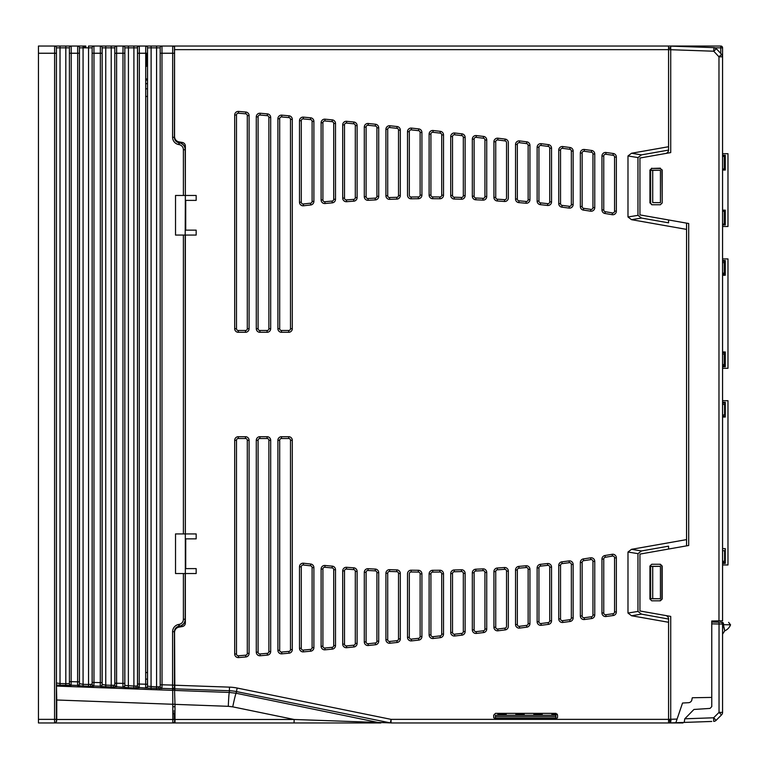 <?xml version="1.0" encoding="UTF-8"?>
<svg xmlns="http://www.w3.org/2000/svg" width="769" height="769" viewBox="0 0 769 769"><rect width="100%" height="100%" fill="white"/><g stroke="black" fill="none" stroke-linecap="round" stroke-linejoin="round"><path stroke-width="1.15" d="M172.756 689.139L174.553 687.342L174.553 677.297L174.428 686.957A1.798 1.798 161.8 0 1 172.564 688.755L172.592 631.714A7.363 7.363 0 0 1 178.677 624.466L179.062 624.399A5.239 5.239 0 0 0 183.397 619.237L183.397 573.53L175.524 573.53L175.524 533.926L183.397 533.926L183.397 235.074L185.194 235.074L185.358 622.977A3.605 3.605 0 0 1 182.378 626.524L179.014 627.12A5.402 5.402 0 0 0 174.553 632.435L174.553 631.714A5.402 5.402 0 0 1 179.014 626.399L179.408 626.331A7.2 7.2 0 0 0 185.358 619.237M174.976 712.882L174.986 721.899M178.677 624.466L178.994 626.245A5.556 5.556 0 0 0 174.4 631.714L174.4 685.15L162.028 684.785L161.923 688.572L145.658 688.005A1.798 1.798 -9.4 0 0 147.523 686.208L147.523 47.841A1.798 1.798 -90 0 0 145.716 46.034L161.98 46.034A1.798 1.798 -90 0 0 160.183 47.841A1.798 1.798 -90 0 1 161.98 46.034L162.028 684.785L160.231 684.785L160.183 47.841L147.513 47.841L147.475 53.244L139.343 53.244L139.237 687.784L133.835 687.871L133.902 686.083L137.497 685.986L137.497 47.841A1.798 1.798 -90 0 1 139.304 46.034L139.343 53.244L137.545 53.244L137.497 47.841L124.838 47.841L124.789 683.42L114.86 683.199L114.812 47.841A1.798 1.798 -90 0 1 116.619 46.034L116.59 686.688L114.148 687.14L100.287 686.419A1.798 1.798 -9.4 0 0 102.152 684.621L102.152 47.841A1.798 1.798 -90 0 0 100.355 46.034L93.933 46.034A1.798 1.798 -90 0 0 92.136 47.841L88.531 47.841L88.531 46.034L93.933 46.034L93.981 53.244L93.981 682.411L93.866 686.198L91.463 686.352L88.464 686.294L88.531 684.497L92.165 684.208L92.136 47.841A1.798 1.798 -90 0 1 93.933 46.034L92.463 46.034M137.468 46.034L137.468 47.841L137.468 46.034L138.708 46.034L133.902 46.034L145.716 46.034A1.798 1.798 -90 0 1 147.513 47.841M56.627 704.962L56.55 695.955L56.627 704.962M111.149 687.082L111.217 685.285L114.812 685.198L114.86 683.199M145.658 688.005L139.266 687.592A1.798 1.798 -170.5 0 1 137.536 685.794L137.545 53.244M156.52 688.668L156.578 686.871L160.183 686.775L160.231 684.785M83.456 46.034L83.456 47.841L83.456 46.034L65.817 46.034L65.817 47.841L56.425 47.841L56.387 721.159L56.743 719.486L172.814 719.486L172.814 704.269L174.553 704.212M85.811 47.841L85.811 46.034L83.071 46.034L83.071 47.841L79.467 47.841A1.798 1.798 -90 0 0 77.669 46.034L83.071 46.034M124.789 53.244L122.982 53.244L123.03 46.034L133.902 46.034L133.902 686.083L124.838 685.419L124.838 47.841A1.798 1.798 -90 0 0 123.03 46.034A1.798 1.798 -90 0 1 124.838 47.841M147.475 53.244L147.475 684.218L145.668 684.218L145.716 46.034M147.475 684.218L147.523 686.208L156.578 686.871L156.578 46.034L170.805 46.034M183.397 149.763A5.239 5.239 0 0 0 179.062 144.601L178.677 144.534A7.363 7.363 0 0 1 172.592 137.286L172.689 46.034A1.798 1.798 90 0 1 174.496 47.841L174.4 137.286A5.556 5.556 0 0 0 178.994 142.755L179.379 142.823A7.046 7.046 0 0 1 185.194 149.763L185.358 195.47L183.397 195.47L183.397 149.763L185.194 149.763M172.592 137.286L174.553 137.286A5.402 5.402 0 0 0 179.014 142.601L178.677 144.534M183.397 533.926L196.162 533.926L196.162 538.858L185.714 538.858L185.358 539.838M183.397 195.47L175.524 195.47L175.524 235.074L183.397 235.074M185.55 201.372L185.714 230.142L196.162 230.142L196.162 235.074L185.194 235.074L185.358 195.47L196.162 195.47L196.162 200.392L185.714 200.392L185.358 201.372M174.553 137.286L174.553 136.565A5.402 5.402 0 0 0 179.014 141.881L182.378 142.476A3.605 3.605 0 0 1 185.358 146.023L185.358 195.47M185.358 149.763A7.2 7.2 0 0 0 179.408 142.669L179.014 142.601M183.397 573.53L185.194 573.53L185.194 619.237A7.046 7.046 0 0 1 179.379 626.177L179.062 624.399M161.98 46.034L172.756 46.034M161.923 688.572A1.798 1.798 -170.5 0 1 160.183 686.775L160.183 47.841M151.06 688.476L151.118 46.034M147.485 686.015A1.798 1.798 -9.4 0 1 145.62 687.813L145.668 684.218L137.545 683.997M139.237 687.784A1.798 1.798 -170.5 0 1 137.497 685.986L137.536 685.794M133.835 687.871L128.375 687.688L128.433 46.034M128.375 687.688L122.973 687.217A1.798 1.798 -9.4 0 0 124.838 685.419L124.799 685.217A1.798 1.798 -9.4 0 1 122.934 687.015L122.982 53.244L114.86 53.244M116.552 686.986A1.798 1.798 -170.5 0 1 114.812 685.198L114.812 47.841A1.798 1.798 -90 0 1 116.619 46.034L123.03 46.034M105.689 686.89L105.747 685.092L111.217 685.285L111.217 47.841L102.152 47.841A1.798 1.798 -90 0 0 100.355 46.034L116.619 46.034L111.217 46.034L111.217 47.841L114.812 47.841M100.287 686.419L100.258 686.227A1.798 1.798 -9.4 0 0 102.114 684.429L105.747 685.092L105.747 46.034L102.71 46.034M92.165 684.208A1.798 1.798 -170.5 0 0 93.905 686.006L100.258 686.227L100.306 682.632L100.355 46.034M102.152 47.841L102.104 682.632L92.174 682.411M174.553 56.118L174.428 49.072L174.553 56.118M147.475 56.118L146.466 56.118L147.475 56.118M88.464 686.294L77.602 685.631A1.798 1.798 -9.4 0 0 79.467 683.833L79.467 47.841L79.418 53.244L71.219 53.244L71.152 685.4L56.454 685.102L56.743 700.001L172.814 704.269L172.689 690.36A1.798 1.798 0 0 0 174.553 688.563M56.743 700.001L56.743 719.486M174.976 719.486L294.171 719.486L390.354 722.889L236.448 691.571A43.026 43.026 0 0 0 229.373 690.735L229.316 692.446A14.4 0.519 -87.9 0 0 228.306 706.317L174.976 704.356L175.005 722.966L172.756 722.966A1.798 1.798 0 0 0 174.553 721.159L174.553 712.882L172.814 712.882L174.553 712.882M56.752 721.159L54.974 722.966L172.756 722.966L172.814 719.486L174.553 719.419M54.974 722.966L38.45 722.966L38.45 719.361L54.57 719.361L54.618 46.034A1.798 1.798 90 0 1 56.425 47.841A1.798 1.798 90 0 0 54.618 46.034L77.669 46.034A1.798 1.798 -90 0 1 79.467 47.841M38.45 719.361L38.45 46.034L54.618 46.034M110.467 722.966L108.66 722.966M102.71 722.966L101.46 722.966M128.471 722.966L127.221 722.966M84.705 722.966L85.811 722.966M146.466 722.966L144.668 722.966M144.111 722.966L137.468 722.966M121.819 722.966L120.704 722.966M88.531 47.841L83.071 47.841L83.071 684.304L88.531 684.497L88.531 47.841M77.602 685.631L77.573 685.429A1.798 1.798 -9.4 0 0 79.438 683.641L83.071 684.304L83.004 686.102M79.418 53.244L79.418 681.834L77.621 681.834L77.669 46.034M70.344 685.179L77.573 685.429L77.621 681.834L69.412 681.613L69.412 47.841L65.817 47.841L65.817 683.699L69.412 683.603L69.412 681.613L69.412 683.603A1.798 1.798 180 0 0 71.152 685.4M69.412 53.244L71.219 53.244L71.219 46.034A1.798 1.798 0 0 0 69.412 47.841M71.152 685.208A1.798 1.798 180 0 1 69.412 683.41M65.75 685.496L65.817 683.699L60.02 683.497L59.963 685.294M56.454 685.102L56.425 683.026L60.02 683.497L60.02 46.034M172.814 706.73L174.976 706.73M138.708 46.14L139.304 46.034M145.668 66.326L146.466 66.297L146.466 53.244M93.866 686.198A1.798 1.798 -170.5 0 1 92.126 684.4L92.126 47.841M722.572 47.841A1.798 1.798 0 0 0 720.774 46.034A1.798 1.798 0 0 1 722.572 47.841L722.572 56.81L722.572 47.841L720.774 47.841L720.774 46.034L668.569 46.034L668.569 49.639L174.553 49.639L174.582 46.034L668.569 46.034M147.475 672.548L145.668 672.548M145.668 96.452L147.475 96.452M724.523 414.952L725.273 415.25M724.485 404.388L725.273 404.09M724.523 561.283L725.273 561.581M724.485 550.719L725.273 550.421M722.572 402.283L725.273 402.283L724.619 402.994L722.572 402.994M722.572 548.614L725.273 548.614L725.273 563.379L722.572 563.379M725.273 402.283L725.273 417.048L722.572 417.048M722.572 564.965L727.974 564.965L727.974 400.707L722.572 400.707M725.177 417.048L725.177 415.25M725.177 404.09L725.177 402.379M725.177 563.379L725.177 561.581M725.177 550.421L725.177 548.614M722.572 562.475L724.619 562.677L722.572 562.677M722.572 561.283L724.59 561.283L724.59 550.719L722.572 550.719M722.572 416.154L724.619 416.346L722.572 416.346M722.572 414.952L724.59 414.952L724.59 404.388L722.572 404.388M724.504 273.456L724.504 262.296L724.504 273.456L725.273 273.456M724.504 262.296L725.273 262.296M724.504 364.91L724.504 353.75L724.504 364.91L725.273 364.91M724.504 353.75L725.273 353.75M722.572 274.36L724.619 274.552L722.572 274.552M722.572 260.489L725.273 260.489L725.273 275.254L724.619 274.552M725.273 275.254L722.572 275.254M725.273 260.489L724.619 261.2L722.572 261.2M722.572 351.952L725.273 351.952L724.619 352.654L722.572 352.654M725.273 351.952L725.273 366.717L722.572 366.717M722.572 368.293L727.974 368.293L727.974 258.913L722.572 258.913M725.177 366.717L725.177 364.91M725.177 353.75L725.177 352.048M725.177 275.158L725.177 273.456M725.177 262.296L725.177 260.585M722.572 354.048L724.283 354.048L724.283 364.612L722.572 364.612M724.283 365.121L724.283 365.631L724.283 365.121M722.572 365.813L724.619 366.006L722.572 366.006M722.572 262.594L724.283 262.594L724.283 273.158L722.572 273.158M724.283 273.668L724.283 274.177L724.283 273.668M724.504 168.248L724.504 157.087L724.504 168.248L725.273 168.248M724.504 157.087L725.273 157.087M724.504 223.116L724.504 211.956L724.504 223.116L725.273 223.116M724.504 211.956L725.273 211.956M722.572 210.158L725.273 210.158L724.619 210.86L722.572 210.86M725.273 210.158L725.273 224.923L722.572 224.923M722.572 155.28L725.273 155.28L725.273 170.045L722.572 170.045M722.572 226.499L727.974 226.499L727.974 153.694L722.572 153.694M725.177 170.045L725.177 168.248M725.177 157.087L725.177 155.28M727.974 195.643L727.974 184.56M725.177 224.923L725.177 223.116M725.177 211.956L725.177 210.254M722.572 224.019L724.619 224.212L722.572 224.212M722.572 169.142L724.619 169.343L722.572 169.343M724.283 224.019L724.283 211.235L722.572 211.235M722.572 168.969L724.283 168.969L724.283 156.367L722.572 156.367M722.572 143.438L722.572 145.235L722.572 143.438M722.572 139.477L722.572 116.436M722.572 110.669L722.572 112.466L722.572 110.669M722.572 407.849L722.572 311.82M652.718 566.426L650.651 566.426L650.651 598.647L652.718 598.647L652.718 566.426L660.436 566.33L660.436 598.743L652.718 598.647M390.354 722.889L391.075 719.361L495.486 719.361L493.688 717.564L493.688 715.151L495.486 713.353L555.756 713.353L557.554 715.151L557.554 717.564L555.747 719.361L668.569 719.361L668.569 622.275L631.522 615.748L627.985 613.047L627.985 552.027L631.522 549.326L686.563 539.617L686.563 545.865M627.985 613.047L637.962 611.422L641.5 614.123L631.522 615.748M637.962 611.422L637.962 553.651L627.985 552.027M631.522 549.326L641.5 550.95L637.962 553.651M641.5 550.95L668.569 546.173L668.569 549.047M665.733 615.536L665.589 615.508A3.605 3.605 0 0 1 668.569 619.045L641.5 614.123M660.436 566.33L650.564 566.33L650.564 598.743L660.436 598.743M174.553 632.435L174.851 690.437L229.316 692.446L236.112 693.254A14.4 0.596 -78.4 0 0 232.738 706.846L228.306 706.317M174.976 704.356L174.553 690.427M232.738 706.846L294.171 719.486L294.046 722.966L175.005 722.966M172.592 685.15L229.498 687.14A46.621 46.621 0 0 1 237.169 688.044L236.112 693.254L380.126 722.889A3.605 3.48 90 0 0 380.847 722.966L294.046 722.966M688.582 702.693L682.526 703.039L675.855 722.706L670.722 722.889L670.722 719.284L668.569 719.361L668.569 722.966L391.075 722.966L391.075 719.361L237.169 688.044M495.486 719.361L555.747 719.361M376.945 722.966L380.847 722.966M185.714 230.142L185.714 200.392M185.55 539.838L185.714 568.608L196.162 568.608L196.162 573.53L185.358 573.53M185.714 568.608L185.714 538.858M652.718 202.574L660.436 202.67L652.718 202.574L652.718 170.353L650.651 170.353L650.651 202.574M650.564 202.67L650.564 170.257L660.436 170.257L660.436 202.67M660.436 170.257L652.718 170.353M668.559 150.099L641.5 154.877L637.962 157.578L637.962 215.349L641.5 218.05L668.569 222.827L668.569 219.953M641.5 218.05L631.522 219.674L686.563 229.383L686.563 539.617M631.522 219.674L627.985 216.973L637.962 215.349M637.962 157.578L627.985 155.953L627.985 216.973M627.985 155.953L631.522 153.252L641.5 154.877M665.589 153.492A3.605 3.605 0 0 0 668.569 149.955L668.569 146.725L631.522 153.252M668.569 146.725L668.569 49.639L670.722 49.716L670.722 46.111L713.882 47.62L716.391 48.764L721.61 54.359L722.572 56.81L722.572 620.814L718.977 620.871L718.977 56.81L721.61 54.359A3.605 3.605 0 0 1 722.572 56.81A3.605 3.605 0 0 0 721.61 54.359M174.553 136.565L174.553 49.639M236.487 115.004L236.487 328.69A1.798 1.798 0 0 0 238.284 330.487L245.484 330.487A1.798 1.798 0 0 0 247.291 328.69L247.291 115.61A1.798 1.798 0 0 0 245.638 113.812A6481.17 6481.17 0 0 0 238.438 113.216A1.798 1.798 0 0 0 236.487 115.004L234.689 115.004A3.605 3.605 0 0 1 238.582 111.418A6482.968 6482.968 0 0 1 245.792 112.024A3.605 3.605 0 0 1 249.089 115.61L249.089 328.69A3.605 3.605 0 0 1 245.484 332.295L238.284 332.295A3.605 3.605 0 0 1 234.689 328.69L234.689 115.004M238.438 113.216L238.582 111.418M256.288 328.69L258.086 328.69L258.086 116.84A1.798 1.798 0 0 1 260.047 115.042A6481.17 6481.17 0 0 1 267.247 115.667L267.401 113.879A3.605 3.605 0 0 1 270.688 117.465L270.688 328.69A3.605 3.605 0 0 1 267.093 332.295L259.893 332.295A3.605 3.605 0 0 1 256.288 328.69L256.288 116.84A3.605 3.605 0 0 1 260.201 113.245A6482.968 6482.968 0 0 1 267.401 113.879M258.086 328.69A1.798 1.798 0 0 0 259.893 330.487L267.093 330.487A1.798 1.798 0 0 0 268.89 328.69L268.89 117.465A1.798 1.798 0 0 0 267.247 115.667M288.856 117.599A6481.17 6481.17 0 0 0 281.656 116.946A1.798 1.798 0 0 0 279.695 118.734L279.695 328.69A1.798 1.798 0 0 0 281.492 330.487L288.692 330.487A1.798 1.798 0 0 0 290.499 328.69L290.499 119.387A1.798 1.798 0 0 0 288.856 117.599L289.019 115.802A3.605 3.605 0 0 1 292.297 119.387L292.297 328.69A3.605 3.605 0 0 1 288.692 332.295L281.492 332.295A3.605 3.605 0 0 1 277.897 328.69L277.897 118.734A3.605 3.605 0 0 1 281.819 115.148A6482.968 6482.968 0 0 1 289.019 115.802M299.497 202.209L301.294 202.209L301.294 120.714A1.798 1.798 0 0 1 303.265 118.916A6481.17 6481.17 0 0 1 310.465 119.589L310.638 117.801A3.605 3.605 0 0 1 313.896 121.387L313.896 201.401A3.605 3.605 0 0 1 310.686 204.977A1078.398 1078.398 0 0 0 303.515 205.784A3.605 3.605 0 0 1 299.497 202.209L299.497 120.714A3.605 3.605 0 0 1 303.428 117.128A6482.968 6482.968 0 0 1 310.638 117.801M301.294 202.209A1.798 1.798 0 0 0 303.303 203.996A1080.195 1080.195 0 0 1 310.493 203.189A1.798 1.798 0 0 0 312.099 201.401L312.099 121.387A1.798 1.798 0 0 0 310.465 119.589M332.218 202.862L332.064 201.074A1.798 1.798 0 0 0 333.708 199.277L333.708 123.453A1.798 1.798 0 0 0 332.073 121.665L332.256 119.877A3.605 3.605 0 0 1 335.505 123.453L335.505 199.277A3.605 3.605 0 0 1 332.218 202.862A1078.398 1078.398 0 0 0 325.047 203.525A3.605 3.605 0 0 1 321.106 199.94L321.106 122.761A3.605 3.605 0 0 1 325.047 119.176A6482.968 6482.968 0 0 1 332.256 119.877M321.106 199.94L322.903 199.94L322.903 122.761A1.798 1.798 0 0 1 324.874 120.964A6481.17 6481.17 0 0 1 332.073 121.665M322.903 199.94A1.798 1.798 0 0 0 324.874 201.728A1080.195 1080.195 0 0 1 332.064 201.074M353.75 201.18L353.625 199.382A1.798 1.798 0 0 0 355.307 197.585L355.307 125.597A1.798 1.798 0 0 0 353.692 123.809A6481.17 6481.17 0 0 0 346.483 123.088A1.798 1.798 0 0 0 344.502 124.876L342.705 124.876A3.605 3.605 0 0 1 346.665 121.3A6482.968 6482.968 0 0 1 353.865 122.021A3.605 3.605 0 0 1 357.104 125.597L357.104 197.585A3.605 3.605 0 0 1 353.75 201.18A1078.398 1078.398 0 0 0 346.579 201.699A3.605 3.605 0 0 1 342.705 198.104L342.705 124.876M344.502 124.876L344.502 198.104A1.798 1.798 0 0 0 346.444 199.902A1080.195 1080.195 0 0 1 353.625 199.382M355.307 125.597L357.104 125.597M346.483 123.088L346.665 121.3M357.104 197.585L355.307 197.585M364.304 196.71L364.304 127.068A3.605 3.605 0 0 1 368.284 123.492A6482.968 6482.968 0 0 1 375.483 124.242A3.605 3.605 0 0 1 378.713 127.817L378.713 196.335A3.605 3.605 0 0 1 375.282 199.93A1078.398 1078.398 0 0 0 368.111 200.305A3.605 3.605 0 0 1 364.304 196.71L366.111 196.71A1.798 1.798 0 0 0 368.005 198.508A1080.195 1080.195 0 0 1 375.195 198.133A1.798 1.798 0 0 0 376.916 196.335L376.916 127.817A1.798 1.798 0 0 0 375.301 126.029L375.483 124.242M375.301 126.029A6481.17 6481.17 0 0 0 368.091 125.28A1.798 1.798 0 0 0 366.111 127.068L366.111 196.71M376.916 127.817L378.713 127.817M385.913 195.739L385.913 129.336A3.605 3.605 0 0 1 389.893 125.76A6482.968 6482.968 0 0 1 397.102 126.529A3.605 3.605 0 0 1 400.313 130.105L400.313 195.518A3.605 3.605 0 0 1 396.814 199.113A1078.398 1078.398 0 0 0 389.643 199.344A3.605 3.605 0 0 1 385.913 195.739L387.711 195.739A1.798 1.798 0 0 0 389.575 197.537A1080.195 1080.195 0 0 1 396.766 197.316A1.798 1.798 0 0 0 398.515 195.518L398.515 130.105A1.798 1.798 0 0 0 396.91 128.317L397.102 126.529M396.91 128.317A6481.17 6481.17 0 0 0 389.7 127.548A1.798 1.798 0 0 0 387.711 129.336L387.711 195.739M398.515 130.105L400.313 130.105M421.921 195.124A3.605 3.605 0 0 1 418.346 198.729L418.336 196.931A1080.195 1080.195 0 0 0 411.146 197.008L411.175 198.806A3.605 3.605 0 0 1 407.512 195.211L407.512 131.682A3.605 3.605 0 0 1 411.511 128.096A6482.968 6482.968 0 0 1 418.721 128.894A3.605 3.605 0 0 1 421.921 132.47L421.921 195.124L420.114 195.124L420.114 132.47A1.798 1.798 0 0 0 418.519 130.682L418.721 128.894M418.346 198.729A1078.398 1078.398 0 0 0 411.175 198.806M411.146 197.008A1.798 1.798 0 0 1 409.319 195.211L409.319 131.682A1.798 1.798 0 0 1 411.319 129.884A6481.17 6481.17 0 0 1 418.519 130.682M418.336 196.931A1.798 1.798 0 0 0 420.114 195.124M409.319 131.682L407.512 131.682M439.878 198.767L439.897 196.97A1080.195 1080.195 0 0 0 432.716 196.912L432.707 198.71A3.605 3.605 0 0 1 429.121 195.105L429.121 134.094A3.605 3.605 0 0 1 433.13 130.509A6482.968 6482.968 0 0 1 440.329 131.336A3.605 3.605 0 0 1 443.521 134.911L443.521 195.172A3.605 3.605 0 0 1 439.878 198.767A1078.398 1078.398 0 0 0 432.707 198.71M429.121 195.105L430.919 195.105L430.919 134.094A1.798 1.798 0 0 1 432.928 132.297A6481.17 6481.17 0 0 1 440.128 133.124L440.329 131.336M430.919 195.105A1.798 1.798 0 0 0 432.716 196.912M439.897 196.97A1.798 1.798 0 0 0 441.723 195.172L441.723 134.911A1.798 1.798 0 0 0 440.128 133.124M450.721 195.441L452.528 195.441L452.528 136.574A1.798 1.798 0 0 1 454.537 134.786A6481.17 6481.17 0 0 1 461.736 135.632L461.948 133.844A3.605 3.605 0 0 1 465.13 137.42L465.13 195.643A3.605 3.605 0 0 1 461.41 199.238A1078.398 1078.398 0 0 0 454.239 199.036A3.605 3.605 0 0 1 450.721 195.441L450.721 136.574A3.605 3.605 0 0 1 454.739 132.999A6482.968 6482.968 0 0 1 461.948 133.844M452.528 195.441A1.798 1.798 0 0 0 454.277 197.239A1080.195 1080.195 0 0 1 461.467 197.441A1.798 1.798 0 0 0 463.323 195.643L463.323 137.42A1.798 1.798 0 0 0 461.736 135.632M482.942 200.142A1078.398 1078.398 0 0 0 475.771 199.796A3.605 3.605 0 0 1 472.329 196.201L472.329 139.141A3.605 3.605 0 0 1 476.357 135.565A6482.968 6482.968 0 0 1 483.566 136.43A3.605 3.605 0 0 1 486.729 140.006L486.729 196.547A3.605 3.605 0 0 1 482.942 200.142L483.038 198.344A1.798 1.798 0 0 0 484.931 196.547L484.931 140.006A1.798 1.798 0 0 0 483.345 138.218L483.566 136.43M483.345 138.218A6481.17 6481.17 0 0 0 476.146 137.353A1.798 1.798 0 0 0 474.127 139.141L474.127 196.201A1.798 1.798 0 0 0 475.848 197.998A1080.195 1080.195 0 0 1 483.038 198.344M475.771 199.796L475.848 197.998M504.474 201.478A1078.398 1078.398 0 0 0 497.303 200.988A3.605 3.605 0 0 1 493.929 197.393L493.929 141.765A3.605 3.605 0 0 1 497.976 138.199A6482.968 6482.968 0 0 1 505.175 139.093A3.605 3.605 0 0 1 508.338 142.669L508.338 197.893A3.605 3.605 0 0 1 504.474 201.478L504.608 199.68A1080.195 1080.195 0 0 0 497.418 199.19A1.798 1.798 0 0 1 495.736 197.393L495.736 141.765L493.929 141.765M504.608 199.68A1.798 1.798 0 0 0 506.531 197.893L506.531 142.669A1.798 1.798 0 0 0 504.954 140.881A6481.17 6481.17 0 0 0 497.754 139.987A1.798 1.798 0 0 0 495.736 141.765M504.954 140.881L505.175 139.093M515.538 199.027L517.335 199.027L517.335 144.476A1.798 1.798 0 0 1 519.363 142.688A6481.17 6481.17 0 0 1 526.563 143.611L526.794 141.823A3.605 3.605 0 0 1 529.937 145.399L529.937 199.661A3.605 3.605 0 0 1 526.006 203.247A1078.398 1078.398 0 0 0 518.835 202.612A3.605 3.605 0 0 1 515.538 199.027L515.538 144.476A3.605 3.605 0 0 1 519.594 140.91A6482.968 6482.968 0 0 1 526.794 141.823M517.335 199.027A1.798 1.798 0 0 0 518.979 200.815A1080.195 1080.195 0 0 1 526.169 201.459A1.798 1.798 0 0 0 528.14 199.661L528.14 145.399A1.798 1.798 0 0 0 526.563 143.611M551.546 201.872A3.605 3.605 0 0 1 547.538 205.458A1078.398 1078.398 0 0 0 540.367 204.669A3.605 3.605 0 0 1 537.137 201.094L537.137 147.254A3.605 3.605 0 0 1 541.203 143.688A6482.968 6482.968 0 0 1 548.412 144.63A3.605 3.605 0 0 1 551.546 148.206L551.546 201.872L549.739 201.872L549.739 148.206A1.798 1.798 0 0 0 548.182 146.418L548.412 144.63M548.182 146.418A6481.17 6481.17 0 0 0 540.972 145.476A1.798 1.798 0 0 0 538.944 147.254L538.944 201.094A1.798 1.798 0 0 0 540.549 202.881A1080.195 1080.195 0 0 1 547.739 203.66A1.798 1.798 0 0 0 549.739 201.872M547.538 205.458L547.739 203.66M573.145 204.525A3.605 3.605 0 0 1 569.07 208.091A1078.398 1078.398 0 0 0 561.899 207.169A3.605 3.605 0 0 1 558.746 203.593L558.746 150.109A3.605 3.605 0 0 1 562.821 146.543A6482.968 6482.968 0 0 1 570.031 147.513A3.605 3.605 0 0 1 573.145 151.08L573.145 204.525L571.348 204.525L571.348 151.08A1.798 1.798 0 0 0 569.791 149.292L570.031 147.513M569.791 149.292A6481.17 6481.17 0 0 0 562.581 148.33A1.798 1.798 0 0 0 560.543 150.109L560.543 203.593A1.798 1.798 0 0 0 562.12 205.381A1080.195 1080.195 0 0 1 569.31 206.313A1.798 1.798 0 0 0 571.348 204.525M569.07 208.091L569.31 206.313M580.345 206.534L582.152 206.534L582.152 153.041A1.798 1.798 0 0 1 584.19 151.262A6481.17 6481.17 0 0 1 591.399 152.252L591.64 150.464A3.605 3.605 0 0 1 594.754 154.031L594.754 207.62A3.605 3.605 0 0 1 590.602 211.177A1078.398 1078.398 0 0 0 583.431 210.1A3.605 3.605 0 0 1 580.345 206.534L580.345 153.041A3.605 3.605 0 0 1 584.44 149.474A6482.968 6482.968 0 0 1 591.64 150.464M582.152 206.534A1.798 1.798 0 0 0 583.69 208.322A1080.195 1080.195 0 0 1 590.88 209.399A1.798 1.798 0 0 0 592.947 207.62L592.947 154.031A1.798 1.798 0 0 0 591.399 152.252M601.954 209.927L603.752 209.927L603.752 156.04A1.798 1.798 0 0 1 605.799 154.261A6481.17 6481.17 0 0 1 613.008 155.28L613.258 153.492A3.605 3.605 0 0 1 616.354 157.059L616.354 211.158A3.605 3.605 0 0 1 612.134 214.705A1078.398 1078.398 0 0 0 604.963 213.484A3.605 3.605 0 0 1 601.954 209.927L601.954 156.04A3.605 3.605 0 0 1 606.059 152.483A6482.968 6482.968 0 0 1 613.258 153.492M603.752 209.927A1.798 1.798 0 0 0 605.251 211.706A1080.195 1080.195 0 0 1 612.441 212.936A1.798 1.798 0 0 0 614.556 211.158L614.556 157.059A1.798 1.798 0 0 0 613.008 155.28M247.291 440.31A1.798 1.798 0 0 0 245.484 438.513L238.284 438.513A1.798 1.798 0 0 0 236.487 440.31L234.689 440.31A3.605 3.605 0 0 1 238.284 436.705L245.484 436.705A3.605 3.605 0 0 1 249.089 440.31L249.089 653.39A3.605 3.605 0 0 1 245.792 656.976A6482.968 6482.968 0 0 1 238.582 657.582L238.438 655.784A6481.17 6481.17 0 0 0 245.638 655.188A1.798 1.798 0 0 0 247.291 653.39L247.291 440.31L249.089 440.31M245.484 438.513L245.484 436.705M238.582 657.582A3.605 3.605 0 0 1 234.689 653.996L236.487 653.996L236.487 440.31M236.487 653.996A1.798 1.798 0 0 0 238.438 655.784M234.689 653.996L234.689 440.31M256.288 652.16L258.086 652.16L258.086 440.31L256.288 440.31A3.605 3.605 0 0 1 259.893 436.705L267.093 436.705A3.605 3.605 0 0 1 270.688 440.31L270.688 651.535A3.605 3.605 0 0 1 267.401 655.121A6482.968 6482.968 0 0 1 260.201 655.755A3.605 3.605 0 0 1 256.288 652.16L256.288 440.31M258.086 652.16A1.798 1.798 0 0 0 260.047 653.958A6481.17 6481.17 0 0 0 267.247 653.333A1.798 1.798 0 0 0 268.89 651.535L268.89 440.31A1.798 1.798 0 0 0 267.093 438.513L267.093 436.705M258.086 440.31A1.798 1.798 0 0 1 259.893 438.513L267.093 438.513M277.897 650.266L279.695 650.266L279.695 440.31L277.897 440.31A3.605 3.605 0 0 1 281.492 436.705L288.692 436.705A3.605 3.605 0 0 1 292.297 440.31L292.297 649.613A3.605 3.605 0 0 1 289.019 653.198A6482.968 6482.968 0 0 1 281.819 653.852A3.605 3.605 0 0 1 277.897 650.266L277.897 440.31M279.695 650.266A1.798 1.798 0 0 0 281.656 652.054A6481.17 6481.17 0 0 0 288.856 651.401A1.798 1.798 0 0 0 290.499 649.613L290.499 440.31A1.798 1.798 0 0 0 288.692 438.513L288.692 436.705M279.695 440.31A1.798 1.798 0 0 1 281.492 438.513L288.692 438.513M310.493 565.811A1080.195 1080.195 0 0 1 303.303 565.004A1.798 1.798 0 0 0 301.294 566.791L299.497 566.791A3.605 3.605 0 0 1 303.515 563.216A1078.398 1078.398 0 0 0 310.686 564.023A3.605 3.605 0 0 1 313.896 567.599L313.896 647.613A3.605 3.605 0 0 1 310.638 651.199A6482.968 6482.968 0 0 1 303.428 651.872L303.265 650.084A6481.17 6481.17 0 0 0 310.465 649.411A1.798 1.798 0 0 0 312.099 647.613L312.099 567.599A1.798 1.798 0 0 0 310.493 565.811L310.686 564.023M303.428 651.872A3.605 3.605 0 0 1 299.497 648.286L301.294 648.286L301.294 566.791M301.294 648.286A1.798 1.798 0 0 0 303.265 650.084M299.497 648.286L299.497 566.791M321.106 646.239L322.903 646.239L322.903 569.06L321.106 569.06A3.605 3.605 0 0 1 325.047 565.475A1078.398 1078.398 0 0 0 332.218 566.138A3.605 3.605 0 0 1 335.505 569.723L335.505 645.547A3.605 3.605 0 0 1 332.256 649.123A6482.968 6482.968 0 0 1 325.047 649.824A3.605 3.605 0 0 1 321.106 646.239L321.106 569.06M322.903 646.239A1.798 1.798 0 0 0 324.874 648.036A6481.17 6481.17 0 0 0 332.073 647.335A1.798 1.798 0 0 0 333.708 645.547L333.708 569.723A1.798 1.798 0 0 0 332.064 567.926A1080.195 1080.195 0 0 1 324.874 567.272A1.798 1.798 0 0 0 322.903 569.06M357.104 571.415L355.307 571.415A1.798 1.798 0 0 0 353.625 569.618A1080.195 1080.195 0 0 1 346.444 569.098A1.798 1.798 0 0 0 344.502 570.896L342.705 570.896A3.605 3.605 0 0 1 346.579 567.301A1078.398 1078.398 0 0 0 353.75 567.82A3.605 3.605 0 0 1 357.104 571.415L357.104 643.403A3.605 3.605 0 0 1 353.865 646.979A6482.968 6482.968 0 0 1 346.665 647.7L346.483 645.912A6481.17 6481.17 0 0 0 353.692 645.191A1.798 1.798 0 0 0 355.307 643.403L357.104 643.403M346.665 647.7A3.605 3.605 0 0 1 342.705 644.124L344.502 644.124L344.502 570.896M344.502 644.124A1.798 1.798 0 0 0 346.483 645.912M355.307 571.415L355.307 643.403M342.705 644.124L342.705 570.896M364.304 641.932L366.111 641.932A1.798 1.798 0 0 0 368.091 643.72A6481.17 6481.17 0 0 0 375.301 642.971A1.798 1.798 0 0 0 376.916 641.183L376.916 572.665A1.798 1.798 0 0 0 375.195 570.867L375.282 569.07A3.605 3.605 0 0 1 378.713 572.665L378.713 641.183A3.605 3.605 0 0 1 375.483 644.758A6482.968 6482.968 0 0 1 368.284 645.508A3.605 3.605 0 0 1 364.304 641.932L364.304 572.29A3.605 3.605 0 0 1 368.111 568.695A1078.398 1078.398 0 0 0 375.282 569.07M375.195 570.867A1080.195 1080.195 0 0 1 368.005 570.492L368.111 568.695M366.111 641.932L366.111 572.29L364.304 572.29M368.005 570.492A1.798 1.798 0 0 0 366.111 572.29M376.916 572.665L378.713 572.665M385.913 639.664L387.711 639.664L387.711 573.261L385.913 573.261A3.605 3.605 0 0 1 389.643 569.656A1078.398 1078.398 0 0 0 396.814 569.887A3.605 3.605 0 0 1 400.313 573.482L400.313 638.895A3.605 3.605 0 0 1 397.102 642.471A6482.968 6482.968 0 0 1 389.893 643.24A3.605 3.605 0 0 1 385.913 639.664L385.913 573.261M387.711 639.664A1.798 1.798 0 0 0 389.7 641.452A6481.17 6481.17 0 0 0 396.91 640.683A1.798 1.798 0 0 0 398.515 638.895L398.515 573.482A1.798 1.798 0 0 0 396.766 571.684A1080.195 1080.195 0 0 1 389.575 571.463A1.798 1.798 0 0 0 387.711 573.261M411.175 570.194A1078.398 1078.398 0 0 0 418.346 570.271A3.605 3.605 0 0 1 421.921 573.876L421.921 636.53L420.114 636.53L420.114 573.876A1.798 1.798 0 0 0 418.336 572.069A1080.195 1080.195 0 0 1 411.146 571.992L411.175 570.194A3.605 3.605 0 0 0 407.512 573.789L407.512 637.318L409.319 637.318L409.319 573.789A1.798 1.798 0 0 1 411.146 571.992M409.319 637.318A1.798 1.798 0 0 0 411.319 639.116A6481.17 6481.17 0 0 0 418.519 638.318A1.798 1.798 0 0 0 420.114 636.53M421.921 636.53A3.605 3.605 0 0 1 418.721 640.106A6482.968 6482.968 0 0 1 411.511 640.904A3.605 3.605 0 0 1 407.512 637.318M418.721 640.106L418.519 638.318M432.716 572.088A1.798 1.798 0 0 0 430.919 573.895L429.121 573.895A3.605 3.605 0 0 1 432.707 570.29A1078.398 1078.398 0 0 0 439.878 570.233A3.605 3.605 0 0 1 443.521 573.828L443.521 634.089A3.605 3.605 0 0 1 440.329 637.664A6482.968 6482.968 0 0 1 433.13 638.491L432.928 636.703A6481.17 6481.17 0 0 0 440.128 635.876A1.798 1.798 0 0 0 441.723 634.089L441.723 573.828A1.798 1.798 0 0 0 439.897 572.03A1080.195 1080.195 0 0 1 432.716 572.088L432.707 570.29M433.13 638.491A3.605 3.605 0 0 1 429.121 634.906L430.919 634.906L430.919 573.895M430.919 634.906A1.798 1.798 0 0 0 432.928 636.703M429.121 634.906L429.121 573.895M450.721 632.426L452.528 632.426L452.528 573.559L450.721 573.559A3.605 3.605 0 0 1 454.239 569.964A1078.398 1078.398 0 0 0 461.41 569.762A3.605 3.605 0 0 1 465.13 573.357L465.13 631.58A3.605 3.605 0 0 1 461.948 635.156A6482.968 6482.968 0 0 1 454.739 636.001A3.605 3.605 0 0 1 450.721 632.426L450.721 573.559M452.528 632.426A1.798 1.798 0 0 0 454.537 634.214A6481.17 6481.17 0 0 0 461.736 633.368A1.798 1.798 0 0 0 463.323 631.58L463.323 573.357A1.798 1.798 0 0 0 461.467 571.559A1080.195 1080.195 0 0 1 454.277 571.761A1.798 1.798 0 0 0 452.528 573.559M472.329 629.859L474.127 629.859L474.127 572.799L472.329 572.799A3.605 3.605 0 0 1 475.771 569.204A1078.398 1078.398 0 0 0 482.942 568.858A3.605 3.605 0 0 1 486.729 572.453L486.729 628.994A3.605 3.605 0 0 1 483.566 632.57A6482.968 6482.968 0 0 1 476.357 633.435A3.605 3.605 0 0 1 472.329 629.859L472.329 572.799M474.127 629.859A1.798 1.798 0 0 0 476.146 631.647A6481.17 6481.17 0 0 0 483.345 630.782A1.798 1.798 0 0 0 484.931 628.994L484.931 572.453A1.798 1.798 0 0 0 483.038 570.656A1080.195 1080.195 0 0 1 475.848 571.002A1.798 1.798 0 0 0 474.127 572.799M508.338 571.107L506.531 571.107A1.798 1.798 0 0 0 504.608 569.32A1080.195 1080.195 0 0 1 497.418 569.81A1.798 1.798 0 0 0 495.736 571.607L493.929 571.607A3.605 3.605 0 0 1 497.303 568.012A1078.398 1078.398 0 0 0 504.474 567.522A3.605 3.605 0 0 1 508.338 571.107L508.338 626.331A3.605 3.605 0 0 1 505.175 629.907A6482.968 6482.968 0 0 1 497.976 630.801A3.605 3.605 0 0 1 493.929 627.235L493.929 571.607M493.929 627.235L495.736 627.235L495.736 571.607M495.736 627.235A1.798 1.798 0 0 0 497.754 629.013A6481.17 6481.17 0 0 0 504.954 628.119A1.798 1.798 0 0 0 506.531 626.331L506.531 571.107M505.175 629.907L504.954 628.119M515.538 624.524L517.335 624.524L517.335 569.973L515.538 569.973A3.605 3.605 0 0 1 518.835 566.388A1078.398 1078.398 0 0 0 526.006 565.753A3.605 3.605 0 0 1 529.937 569.339L529.937 623.601A3.605 3.605 0 0 1 526.794 627.177A6482.968 6482.968 0 0 1 519.594 628.09A3.605 3.605 0 0 1 515.538 624.524L515.538 569.973M517.335 624.524A1.798 1.798 0 0 0 519.363 626.312A6481.17 6481.17 0 0 0 526.563 625.389A1.798 1.798 0 0 0 528.14 623.601L528.14 569.339A1.798 1.798 0 0 0 526.169 567.541A1080.195 1080.195 0 0 1 518.979 568.185A1.798 1.798 0 0 0 517.335 569.973M537.137 621.746L538.944 621.746L538.944 567.906A1.798 1.798 0 0 1 540.549 566.119A1080.195 1080.195 0 0 0 547.739 565.34A1.798 1.798 0 0 1 549.739 567.128L549.739 620.794L551.546 620.794A3.605 3.605 0 0 1 548.412 624.37A6482.968 6482.968 0 0 1 541.203 625.312A3.605 3.605 0 0 1 537.137 621.746L537.137 567.906A3.605 3.605 0 0 1 540.367 564.331A1078.398 1078.398 0 0 0 547.538 563.542A3.605 3.605 0 0 1 551.546 567.128L551.546 620.794M538.944 621.746A1.798 1.798 0 0 0 540.972 623.524A6481.17 6481.17 0 0 0 548.182 622.582A1.798 1.798 0 0 0 549.739 620.794M548.412 624.37L548.182 622.582M558.746 618.891L560.543 618.891L560.543 565.407A1.798 1.798 0 0 1 562.12 563.619A1080.195 1080.195 0 0 0 569.31 562.687A1.798 1.798 0 0 1 571.348 564.475L571.348 617.92L573.145 617.92A3.605 3.605 0 0 1 570.031 621.487A6482.968 6482.968 0 0 1 562.821 622.457A3.605 3.605 0 0 1 558.746 618.891L558.746 565.407A3.605 3.605 0 0 1 561.899 561.831A1078.398 1078.398 0 0 0 569.07 560.909A3.605 3.605 0 0 1 573.145 564.475L573.145 617.92M560.543 618.891A1.798 1.798 0 0 0 562.581 620.67A6481.17 6481.17 0 0 0 569.791 619.708A1.798 1.798 0 0 0 571.348 617.92M570.031 621.487L569.791 619.708M580.345 615.959L582.152 615.959L582.152 562.466L580.345 562.466A3.605 3.605 0 0 1 583.431 558.9A1078.398 1078.398 0 0 0 590.602 557.823A3.605 3.605 0 0 1 594.754 561.38L594.754 614.969A3.605 3.605 0 0 1 591.64 618.536A6482.968 6482.968 0 0 1 584.44 619.526A3.605 3.605 0 0 1 580.345 615.959L580.345 562.466M582.152 615.959A1.798 1.798 0 0 0 584.19 617.738A6481.17 6481.17 0 0 0 591.399 616.748A1.798 1.798 0 0 0 592.947 614.969L592.947 561.38A1.798 1.798 0 0 0 590.88 559.601A1080.195 1080.195 0 0 1 583.69 560.678A1.798 1.798 0 0 0 582.152 562.466M601.954 612.96L603.752 612.96L603.752 559.073A1.798 1.798 0 0 1 605.251 557.294A1080.195 1080.195 0 0 0 612.441 556.064A1.798 1.798 0 0 1 614.556 557.842L614.556 611.941L616.354 611.941A3.605 3.605 0 0 1 613.258 615.508A6482.968 6482.968 0 0 1 606.059 616.517A3.605 3.605 0 0 1 601.954 612.96L601.954 559.073A3.605 3.605 0 0 1 604.963 555.516A1078.398 1078.398 0 0 0 612.134 554.295A3.605 3.605 0 0 1 616.354 557.842L616.354 611.941M603.752 612.96A1.798 1.798 0 0 0 605.799 614.739A6481.17 6481.17 0 0 0 613.008 613.72A1.798 1.798 0 0 0 614.556 611.941M613.258 615.508L613.008 613.72M185.358 533.926L185.358 235.074M553.805 715.276L551.854 715.276M551.69 718.313L551.633 719.361M553.853 718.313L553.872 719.361M557.333 714.295L551.911 714.093L551.95 713.411L551.873 714.901L551.902 714.305L553.699 714.295L553.67 714.91M551.873 714.901L551.902 714.305M551.95 713.411L556.122 713.392M553.709 714.113L557.227 714.113M533.638 719.361L533.686 718.313L533.638 719.361M533.897 714.305L533.849 715.276L533.897 714.305L535.695 714.295L535.666 714.891M540.434 715.276L540.386 714.295L535.695 714.295L542.183 714.305L542.232 715.276L542.174 714.093L540.376 714.113M542.183 714.305L542.232 715.276M542.395 718.313L542.443 719.361M535.705 714.113L533.907 714.093L533.946 713.392L535.772 713.382L542.135 713.411L542.174 714.093M533.946 713.392L533.907 714.093M515.893 714.305L515.845 715.276L515.893 714.305L524.179 714.305L524.208 714.882L517.797 715.276M517.845 718.313L517.864 719.361M524.208 714.882L524.179 714.305M524.391 718.313L524.439 719.361L524.391 718.313M515.634 719.361L515.682 718.313L515.634 719.361M522.411 714.891L522.382 714.295L517.691 714.295L517.643 715.276M517.7 714.113L515.903 714.093L515.941 713.411L524.131 713.392M515.941 713.411L515.903 714.093M506.444 719.361L506.386 718.313L506.444 719.361M504.406 714.91L504.377 714.295L499.696 714.113L506.175 714.305L506.223 715.276L506.127 713.411L506.223 715.276L497.86 714.882L497.889 714.305L497.841 715.276L497.937 713.392L505.166 713.401L505.175 714.295M497.63 719.361L497.678 718.313M499.687 714.295L499.658 714.891M506.175 714.305L506.204 714.901M499.696 714.113L497.899 714.093L497.841 715.276M497.899 714.093L497.937 713.392M682.968 722.966L682.968 722.456L682.968 722.966L668.569 722.966M226.048 722.966L227.845 722.966M147.475 679.152L145.668 679.085M147.475 88.771L145.668 88.839M174.582 46.034L172.689 46.034M146.466 55.137L147.475 55.137M174.198 719.457L174.198 713.863L172.814 713.863M170.958 722.966L174.198 722.966M172.814 713.747L174.198 713.747M495.342 718.313L495.39 716.766L555.843 716.766L555.9 718.313L495.342 718.313M555.843 716.766L555.843 715.276L495.39 715.276L495.39 716.766M534.878 715.276L540.28 715.276M540.232 718.313L540.213 719.361M534.83 718.313L534.811 719.361M671.097 720.707L668.569 720.803L670.722 720.803L670.722 722.889M688.428 702.693A3.605 3.605 0 0 0 691.965 699.098L692.321 697.752L711.767 697.416L711.767 706.615L710.037 708.412L693.946 709.46L684.785 718.794L713.632 717.785L716.112 720.332L721.514 714.93L716.112 720.332A3.605 3.605 0 0 1 713.69 721.389L713.632 717.785L719.034 712.382L719.034 624.005L711.767 623.87M683.064 722.456L685.131 722.379M711.767 721.457L684.227 722.418L684.785 718.794M675.855 722.706L684.227 722.418M677.085 719.063L670.722 719.284L670.722 616.411L639.943 610.98L639.943 554.093L688.697 545.49L688.697 223.51L639.943 214.907L639.943 158.02L670.722 152.589L670.722 49.716L713.757 51.215L713.882 47.62A3.605 3.605 0 0 1 716.391 48.764L713.757 51.215L718.977 56.81L722.572 56.81M668.569 622.275L668.569 619.045M686.563 223.135L686.563 229.383M668.569 48.197L670.722 48.197M649.93 599.022L649.93 566.051L651.728 564.254L660.388 564.254L662.186 566.051L662.186 599.022L660.388 600.82L651.728 600.82L649.93 599.022L649.93 566.051M660.388 600.82L651.728 600.82M660.11 600.551L662.186 599.022M651.728 564.254L660.388 564.254M662.186 566.051L660.11 564.523M661.907 566.32L661.907 598.743M651.728 204.746L660.388 204.746L651.728 204.746L650.016 202.68L651.814 204.487M661.907 170.257L662.186 202.949L662.186 169.978L660.11 168.449L651.814 168.449L650.016 170.247L650.016 202.68M660.11 168.449L662.186 169.978M660.388 168.18L651.814 168.449M650.016 170.247L651.728 168.18M649.93 169.978L649.93 202.949M662.186 202.949L660.388 204.746M711.767 706.615L711.767 620.996L718.977 620.871M711.767 620.996L715.372 620.939L711.767 620.996M720.178 622.217L722.081 622.256A1.798 1.471 91 0 1 723.427 624.688L730.55 624.822A10.804 10.804 0 0 1 724.754 630.83L723.629 626.773M728.618 622.371L730.55 624.822L723.427 624.688L724.754 630.83L722.572 634.137M722.081 622.256C731.136 622.409 731.136 622.409 722.081 622.256M723.427 624.688L722.572 624.034L722.572 712.382A3.605 3.605 0 0 1 721.514 714.93L719.034 712.382L722.572 712.382M711.767 622.073L719.034 622.198L719.034 624.005L722.572 624.034A1.798 1.798 0 0 0 720.803 622.227M91.463 686.352A1.798 1 -90 0 1 90.531 684.554M93.905 685.9A1.798 1.749 -178 0 1 92.165 684.15M114.148 687.14A1.798 1 -90 0 1 113.206 685.342M116.59 686.688A1.798 1.749 -178 0 1 114.85 684.948M122.973 687.217L116.58 686.794A1.798 1.798 -170.5 0 1 114.85 684.996M136.834 687.928A1.798 1 -90 0 1 135.892 686.131M139.276 687.486A1.798 1.749 -178 0 1 137.536 685.737M159.51 688.726A1.798 1 -90 0 1 158.577 686.928M161.961 688.274A1.798 1.749 -178 0 1 160.221 686.534M56.618 686.083L172.689 690.36L172.564 688.755L161.951 688.38A1.798 1.798 -170.5 0 1 160.212 686.582M84.705 47.841L84.705 46.034M160.231 53.244L174.4 53.244M179.062 144.601L179.379 142.823M185.194 619.237L183.397 619.237M174.4 631.714L172.592 631.714M124.789 683.42L124.799 685.217M102.104 53.244L92.174 53.244M102.104 682.632L102.114 684.429M56.377 53.244L38.45 53.244M56.387 721.159A1.798 1.798 -90 0 1 54.589 722.966L54.57 719.361L56.377 719.361M79.418 681.834L79.438 683.641M56.425 683.026L56.425 47.841M174.553 711.075L172.814 711.075M720.774 53.465L720.774 47.841L714.997 47.841M670.722 47.841L668.569 47.841M229.498 687.14L229.373 690.735L174.582 688.822M234.689 328.69L236.487 328.69M245.638 113.812L245.792 112.024M247.291 115.61L249.089 115.61M249.089 328.69L247.291 328.69M245.484 332.295L245.484 330.487M238.284 332.295L238.284 330.487M258.086 116.84L256.288 116.84M260.047 115.042L260.201 113.245M268.89 117.465L270.688 117.465M270.688 328.69L268.89 328.69M267.093 332.295L267.093 330.487M259.893 332.295L259.893 330.487M279.695 118.734L277.897 118.734M277.897 328.69L279.695 328.69M281.656 116.946L281.819 115.148M290.499 119.387L292.297 119.387M292.297 328.69L290.499 328.69M288.692 332.295L288.692 330.487M281.492 332.295L281.492 330.487M301.294 120.714L299.497 120.714M303.265 118.916L303.428 117.128M312.099 121.387L313.896 121.387M313.896 201.401L312.099 201.401M310.686 204.977L310.493 203.189M303.515 205.784L303.303 203.996M322.903 122.761L321.106 122.761M324.874 120.964L325.047 119.176M333.708 123.453L335.505 123.453M335.505 199.277L333.708 199.277M325.047 203.525L324.874 201.728M342.705 198.104L344.502 198.104M353.692 123.809L353.865 122.021M346.579 201.699L346.444 199.902M366.111 127.068L364.304 127.068M368.091 125.28L368.284 123.492M378.713 196.335L376.916 196.335M375.282 199.93L375.195 198.133M368.111 200.305L368.005 198.508M387.711 129.336L385.913 129.336M389.7 127.548L389.893 125.76M400.313 195.518L398.515 195.518M396.814 199.113L396.766 197.316M389.643 199.344L389.575 197.537M420.114 132.47L421.921 132.47M411.319 129.884L411.511 128.096M443.521 195.172L441.723 195.172M441.723 134.911L443.521 134.911M432.928 132.297L433.13 130.509M430.919 134.094L429.121 134.094M452.528 136.574L450.721 136.574M454.537 134.786L454.739 132.999M463.323 137.42L465.13 137.42M465.13 195.643L463.323 195.643M461.41 199.238L461.467 197.441M454.239 199.036L454.277 197.239M474.127 139.141L472.329 139.141M472.329 196.201L474.127 196.201M476.146 137.353L476.357 135.565M486.729 196.547L484.931 196.547M484.931 140.006L486.729 140.006M493.929 197.393L495.736 197.393M497.754 139.987L497.976 138.199M497.303 200.988L497.418 199.19M517.335 144.476L515.538 144.476M519.363 142.688L519.594 140.91M528.14 145.399L529.937 145.399M529.937 199.661L528.14 199.661M526.006 203.247L526.169 201.459M518.835 202.612L518.979 200.815M538.944 147.254L537.137 147.254M537.137 201.094L538.944 201.094M540.972 145.476L541.203 143.688M549.739 148.206L551.546 148.206M540.367 204.669L540.549 202.881M560.543 150.109L558.746 150.109M558.746 203.593L560.543 203.593M562.581 148.33L562.821 146.543M571.348 151.08L573.145 151.08M561.899 207.169L562.12 205.381M582.152 153.041L580.345 153.041M584.19 151.262L584.44 149.474M592.947 154.031L594.754 154.031M594.754 207.62L592.947 207.62M590.602 211.177L590.88 209.399M583.431 210.1L583.69 208.322M603.752 156.04L601.954 156.04M605.799 154.261L606.059 152.483M614.556 157.059L616.354 157.059M616.354 211.158L614.556 211.158M612.134 214.705L612.441 212.936M604.963 213.484L605.251 211.706M238.284 438.513L238.284 436.705M249.089 653.39L247.291 653.39M245.792 656.976L245.638 655.188M259.893 438.513L259.893 436.705M268.89 440.31L270.688 440.31M270.688 651.535L268.89 651.535M267.401 655.121L267.247 653.333M260.201 655.755L260.047 653.958M281.492 438.513L281.492 436.705M290.499 440.31L292.297 440.31M292.297 649.613L290.499 649.613M289.019 653.198L288.856 651.401M281.819 653.852L281.656 652.054M303.303 565.004L303.515 563.216M312.099 567.599L313.896 567.599M313.896 647.613L312.099 647.613M310.638 651.199L310.465 649.411M324.874 567.272L325.047 565.475M332.064 567.926L332.218 566.138M333.708 569.723L335.505 569.723M335.505 645.547L333.708 645.547M332.256 649.123L332.073 647.335M325.047 649.824L324.874 648.036M346.444 569.098L346.579 567.301M353.625 569.618L353.75 567.82M353.865 646.979L353.692 645.191M378.713 641.183L376.916 641.183M375.483 644.758L375.301 642.971M368.284 645.508L368.091 643.72M389.575 571.463L389.643 569.656M396.766 571.684L396.814 569.887M398.515 573.482L400.313 573.482M400.313 638.895L398.515 638.895M397.102 642.471L396.91 640.683M389.893 643.24L389.7 641.452M418.336 572.069L418.346 570.271M420.114 573.876L421.921 573.876M411.511 640.904L411.319 639.116M439.897 572.03L439.878 570.233M441.723 573.828L443.521 573.828M443.521 634.089L441.723 634.089M440.329 637.664L440.128 635.876M454.277 571.761L454.239 569.964M461.467 571.559L461.41 569.762M463.323 573.357L465.13 573.357M465.13 631.58L463.323 631.58M461.948 635.156L461.736 633.368M454.739 636.001L454.537 634.214M475.848 571.002L475.771 569.204M483.038 570.656L482.942 568.858M484.931 572.453L486.729 572.453M486.729 628.994L484.931 628.994M483.566 632.57L483.345 630.782M476.357 633.435L476.146 631.647M504.608 569.32L504.474 567.522M497.418 569.81L497.303 568.012M497.976 630.801L497.754 629.013M518.979 568.185L518.835 566.388M526.169 567.541L526.006 565.753M528.14 569.339L529.937 569.339M529.937 623.601L528.14 623.601M526.794 627.177L526.563 625.389M519.594 628.09L519.363 626.312M549.739 567.128L551.546 567.128M547.739 565.34L547.538 563.542M540.549 566.119L540.367 564.331M538.944 567.906L537.137 567.906M541.203 625.312L540.972 623.524M571.348 564.475L573.145 564.475M569.31 562.687L569.07 560.909M562.12 563.619L561.899 561.831M560.543 565.407L558.746 565.407M562.821 622.457L562.581 620.67M583.69 560.678L583.431 558.9M590.88 559.601L590.602 557.823M592.947 561.38L594.754 561.38M594.754 614.969L592.947 614.969M591.64 618.536L591.399 616.748M584.44 619.526L584.19 617.738M614.556 557.842L616.354 557.842M612.441 556.064L612.134 554.295M605.251 557.294L604.963 555.516M603.752 559.073L601.954 559.073M606.059 616.517L605.799 614.739M552.911 713.401L552.901 714.113M540.645 719.361L540.597 718.313M535.772 713.382L535.782 714.113M541.174 713.401L541.184 714.113M523.247 718.313L523.266 719.361M517.479 718.313L517.431 719.361M522.305 713.382L522.295 714.113M516.903 713.401L516.893 714.113M498.821 718.313L498.802 719.361M504.224 718.313L504.204 719.361M499.763 713.382L499.773 714.113M669.847 719.361L669.847 720.755M669.847 720.803L669.847 722.966M147.475 78.899L145.668 78.957M146.466 65.067L147.475 65.038M147.475 80.043L145.668 80.111M145.668 83.706L147.475 83.648"/></g></svg>
